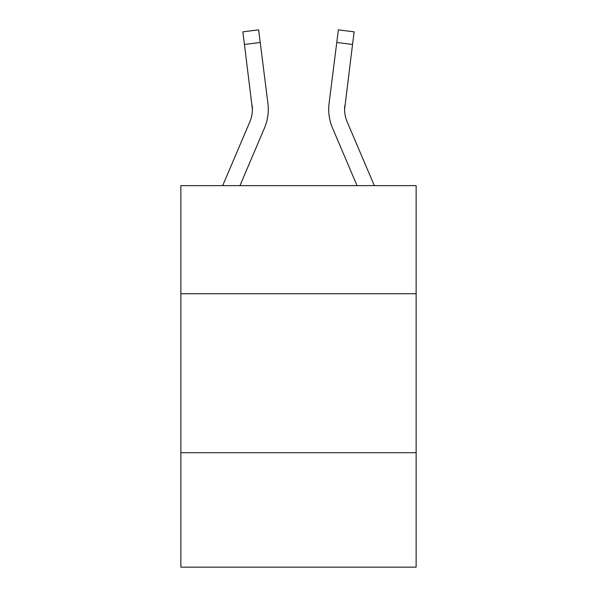 <?xml version="1.0" encoding="UTF-8"?>
<svg xmlns="http://www.w3.org/2000/svg" width="597" height="597" viewBox="0 0 597 597"><rect width="100%" height="100%" fill="white"/><g stroke="black" fill="none" stroke-linecap="round" stroke-linejoin="round"><path stroke-width="0.9" d="M416.131 293.731L416.131 185.637L180.869 185.637L180.869 293.731L416.131 293.731L416.131 567.15L180.869 567.15L180.869 293.731M416.131 452.698L180.869 452.698M264.486 128.012L239.949 185.637L264.486 128.012A47.693 47.693 0 0 0 267.919 103.356L260.225 42.469L244.457 44.462L242.86 31.842L258.635 29.85L260.225 42.469M268.24 111.646L268.299 109.706M267.68 101.445L267.919 103.356L267.68 101.445M374.326 185.637L347.141 121.788A31.79 31.79 0 0 1 344.603 109.385L352.543 44.462L336.775 42.469L338.365 29.85L354.14 31.842L338.365 29.85L354.14 31.842L338.365 29.85L354.14 31.842L338.365 29.85L354.14 31.842L338.365 29.85L354.14 31.842L338.365 29.85L354.14 31.842L338.365 29.85L354.14 31.842L338.365 29.85L354.14 31.842L338.365 29.85L354.14 31.842L338.365 29.85L354.14 31.842L352.543 44.462M332.514 128.012L357.051 185.637L332.514 128.012A47.693 47.693 0 0 1 329.081 103.356L336.775 42.469M222.674 185.637L249.859 121.788A31.79 31.79 0 0 0 252.397 109.393L244.457 44.462M249.859 121.788A31.79 31.79 0 0 0 252.397 109.393A31.79 31.79 0 0 1 249.859 121.788A31.79 31.79 0 0 0 252.397 109.393A31.79 31.79 0 0 1 249.859 121.788A31.79 31.79 0 0 0 252.397 109.393A31.79 31.79 0 0 1 249.859 121.788A31.79 31.79 0 0 0 252.397 109.393L252.15 105.348A31.79 31.79 0 0 1 249.859 121.788M347.141 121.788A31.79 31.79 0 0 1 344.603 109.385A31.79 31.79 0 0 0 347.141 121.788A31.79 31.79 0 0 1 344.603 109.385A31.79 31.79 0 0 0 347.141 121.788A31.79 31.79 0 0 1 344.603 109.385A31.79 31.79 0 0 0 347.141 121.788A31.79 31.79 0 0 1 344.603 109.385L344.85 105.348A31.79 31.79 0 0 0 347.141 121.788A31.79 31.79 0 0 1 344.603 109.385L344.85 105.348M328.701 109.311L328.76 111.661L328.701 109.311M268.299 109.311L268.24 111.661L268.299 109.311M242.86 31.842L258.635 29.85M354.14 31.842L338.365 29.85"/></g></svg>
